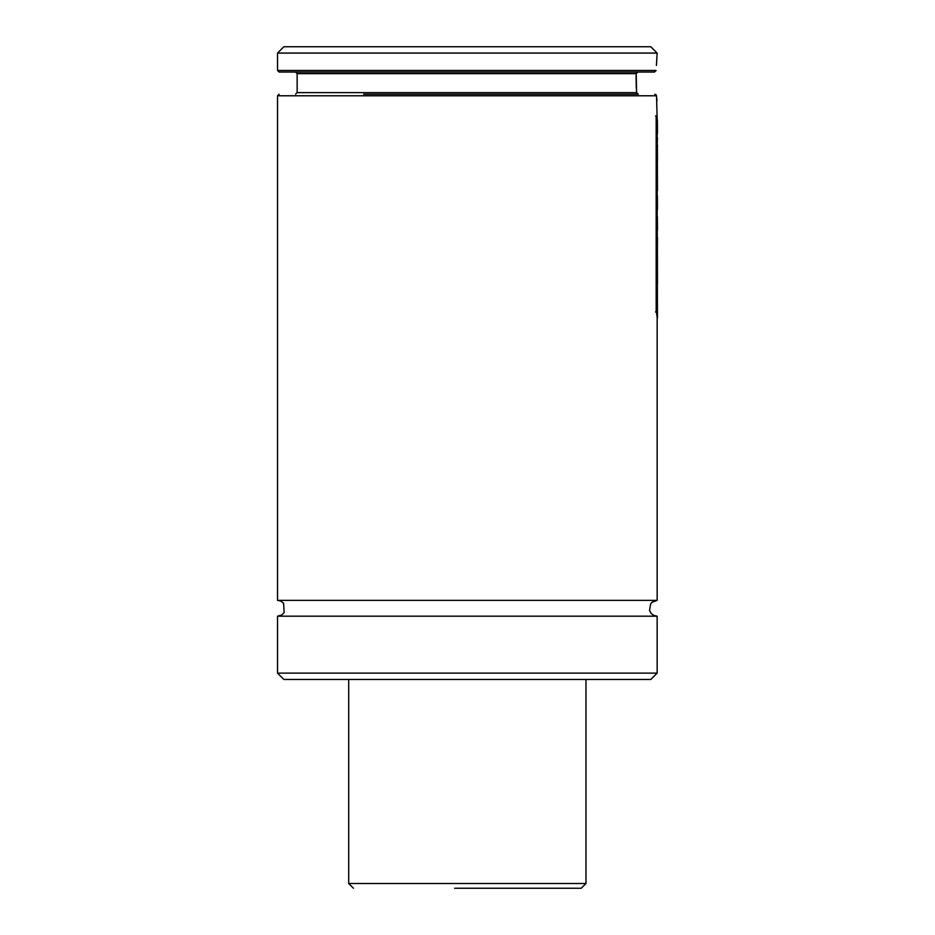 <?xml version="1.0" encoding="UTF-8"?>
<svg xmlns="http://www.w3.org/2000/svg" width="935" height="935" viewBox="0 0 935 935"><rect width="100%" height="100%" fill="white"/><g stroke="black" fill="none" stroke-linecap="round" stroke-linejoin="round"><path stroke-width="1.4" d="M467.336 46.75L650.83 46.75L657.153 53.073L277.531 53.073L283.854 46.75L467.336 46.75M656.417 65.427L657.153 53.073M656.101 70.476L654.43 72.053L656.101 70.476L277.531 70.476L279.109 72.053L654.43 72.053L637.869 72.053L636.209 73.643L636.571 92.623L638.278 94.201L636.571 92.623L297.143 92.623L297.143 73.643L636.209 73.643M636.197 74.064L636.104 78.131M636.104 78.224L636.303 88.311M638.278 94.201L363.633 94.201M631.85 94.201L571.051 94.201M542.581 94.201L392.104 94.201M656.066 94.762L656.522 95.779L654.804 94.201M657.153 118.313L656.522 95.779L277.531 95.779L277.531 600.363L657.153 600.363L657.153 315.843M656.756 98.409L656.978 100.513M277.531 600.363L280.757 601.053L283.597 603.215L284.158 612.589L281.692 615.008L277.531 616.188L657.153 616.188L653.705 615.394L651.157 613.442L649.533 610.391L650.667 603.753L652.092 602.21L657.153 600.363M467.336 679.453L650.83 679.453L283.854 679.453L348.708 679.453L348.708 883.505L585.976 883.505L581.231 888.25L454.609 888.25M657.176 137.831L657.06 135.797M657.176 145.1L657.457 137.831M657.387 147.531L657.457 145.1M657.375 147.391L657.469 160.072L657.176 147.391M657.434 161.007L657.469 160.072M657.375 120.112L657.469 132.419L657.176 120.112M657.176 135.306L657.469 132.419M657.375 160.329L657.445 190.635L657.176 160.329M657.176 191.406L657.445 190.635M657.375 195.684L657.469 208.517L657.176 195.684M657.176 211.357L657.469 208.517M657.375 216.651L657.469 229.449L657.176 216.651M657.176 231.377L657.469 229.449M657.176 233.797L657.328 231.377M657.176 240.564L657.328 233.797M657.176 253.923L657.375 240.564M657.469 237.502L657.375 253.923M657.399 288.214L656.732 254.776M657.469 284.357L657.422 253.011M657.375 287.992L657.445 318.239L657.176 287.992M656.744 315.843L657.375 315.843M656.171 115.963L657.176 118.394L657.176 314.405L656.171 311.939L656.171 115.963L655.54 115.963M655.54 311.939L656.171 311.939M656.545 314.405L657.176 314.405M575.025 888.25L455.298 888.25M277.531 616.188L277.531 673.13L657.153 673.13L657.153 616.188M656.721 264.441L657.352 264.441M277.531 70.476L277.531 53.073M297.143 73.643L295.565 72.053M297.143 92.623L295.565 94.201M277.531 95.779L279.109 94.201M657.153 673.13L650.83 679.453M277.531 673.13L283.854 679.453M348.708 883.505L353.453 888.25M585.976 883.505L585.976 679.453"/></g></svg>
